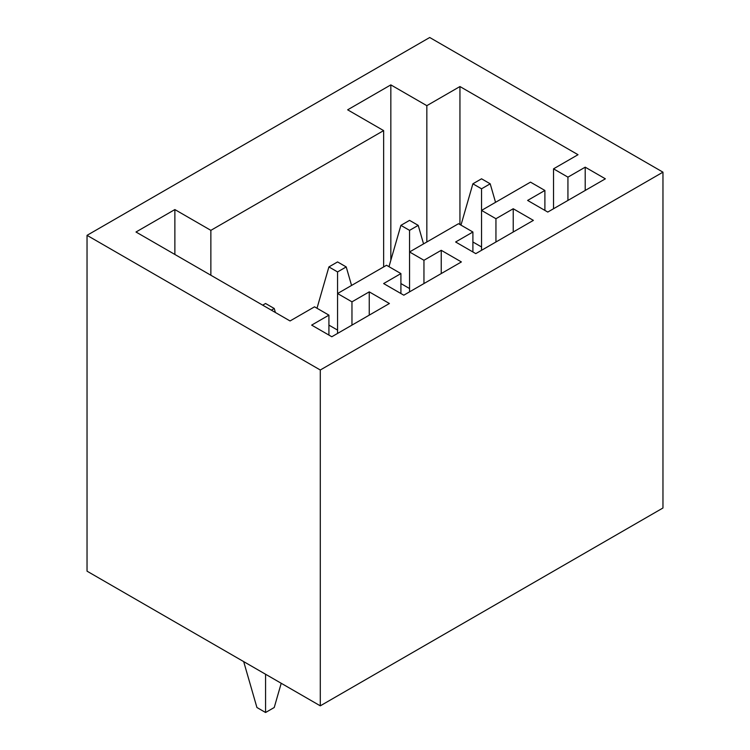 <?xml version="1.0" encoding="UTF-8"?>
<svg xmlns="http://www.w3.org/2000/svg" width="750" height="750" viewBox="0 0 750 750"><rect width="100%" height="100%" fill="white"/><g stroke="black" fill="none" stroke-linecap="round" stroke-linejoin="round"><path stroke-width="1.12" d="M265.575 674.25L265.575 712.5L274.237 707.503L281.212 683.278M320.287 705.834L662.962 507.994L662.962 172.162L320.287 370.003L320.287 705.834L87.038 571.172L87.038 235.341L429.713 37.5L662.962 172.162M265.575 712.5L256.922 707.503L243.684 661.613M87.038 235.341L320.287 370.003M210.862 275.241L210.862 230.353L174.872 209.569L135.994 232.012L290.053 320.963L314.531 306.825L328.922 315.141L311.653 325.116L331.809 336.75L389.4 303.506L369.244 291.863L351.966 301.837L337.566 293.531L337.566 333.431M210.862 230.353L383.634 130.603L347.644 109.819L390.834 84.881L390.834 260.259M426.834 241.988L426.834 105.666L390.834 84.881M426.834 105.666L459.947 86.541L578.016 154.706L553.538 168.834L553.538 208.744M337.566 271.931L346.219 266.925L337.566 261.928L328.903 266.925L337.566 271.931L337.566 293.531L386.522 265.266L400.912 273.581L383.634 283.556L403.8 295.191L461.391 261.938L441.234 250.303L423.956 260.278L409.556 251.962L458.512 223.706L472.903 232.012L455.625 241.988L475.781 253.631L533.381 220.378L513.225 208.744L495.947 218.719L481.547 210.403L530.494 182.137L544.894 190.453L527.616 200.428L547.772 212.062L605.372 178.819L585.206 167.175L567.938 177.15L553.538 168.834M174.872 209.569L174.872 254.456M383.634 266.925L383.634 130.603M459.947 224.531L459.947 86.541M567.938 177.15L567.938 200.428M585.206 167.175L585.206 190.453M544.894 190.453L544.894 210.403M460.978 225.122L472.884 183.806L481.547 188.803L481.547 250.303M495.947 218.719L495.947 241.988M513.225 208.744L513.225 232.012M472.903 232.012L472.903 251.962M409.556 230.363L418.209 225.366L409.556 220.369L400.894 225.366L409.556 230.363L409.556 291.863M423.956 260.278L423.956 283.556M441.234 250.303L441.234 273.581M400.912 273.581L400.912 293.531M351.966 301.837L351.966 325.116M369.244 291.863L369.244 315.141M328.922 315.141L328.922 335.091M472.903 241.988L481.547 246.975M495.544 202.322L490.2 183.806L481.547 178.8L472.884 183.806M481.547 188.803L490.2 183.806M418.209 225.366L423.553 243.881M400.894 225.366L388.988 266.691M400.912 283.556L409.556 288.544M346.219 266.925L351.562 285.45M328.903 266.925L316.997 308.25M328.922 325.116L337.566 330.103M271.341 310.162L274.237 308.494L275.391 312.497M274.237 308.494L265.575 303.497L262.688 305.156"/></g></svg>

